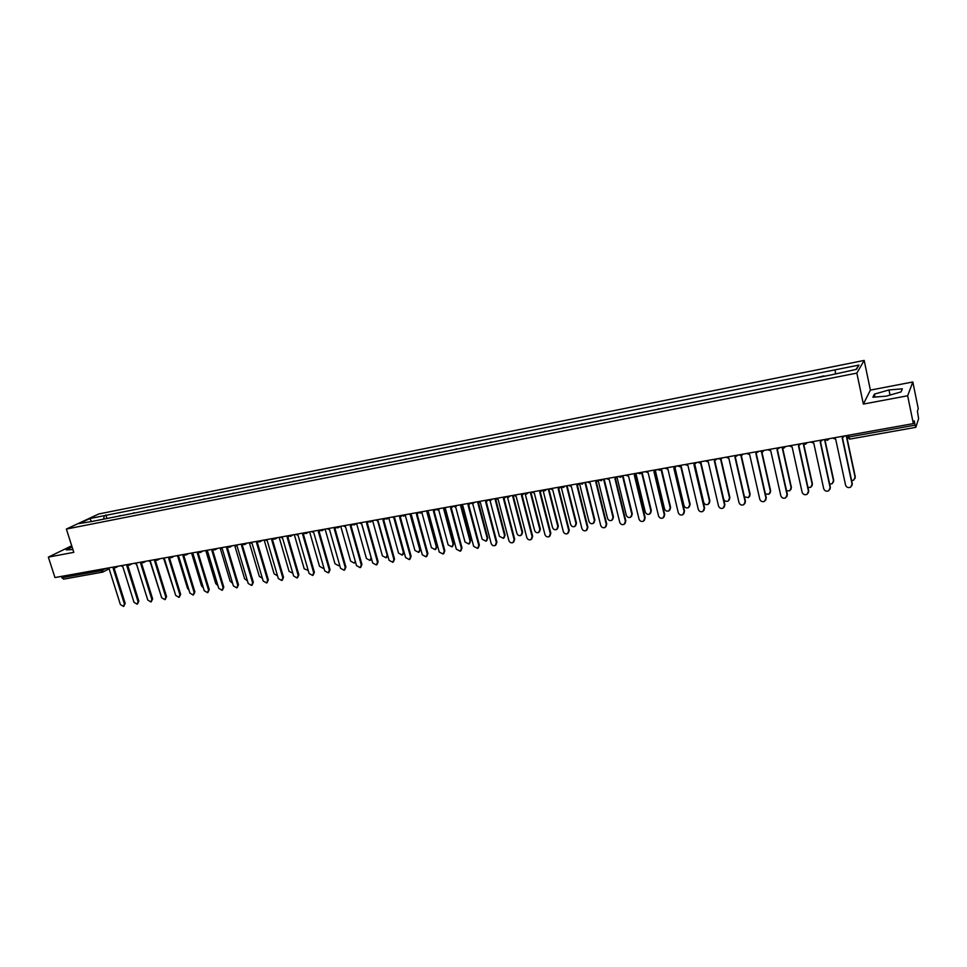 <?xml version="1.0" encoding="UTF-8"?>
<svg xmlns="http://www.w3.org/2000/svg" width="967" height="967" viewBox="0 0 967 967"><rect width="100%" height="100%" fill="white"/><g stroke="black" fill="none" stroke-linecap="round" stroke-linejoin="round"><path stroke-width="1.45" d="M907.65 395.769L912.824 381.977L870.397 390.112L864.184 360.425L98.767 513.973L66.372 529.058L856.835 373.105L863.362 404.085L907.65 395.769L913.344 423.606L54.95 577.553L48.35 557.125L73.806 552.338L66.372 529.058M912.824 381.977L918.251 408.642L917.417 411.193L918.614 418.638L915.822 427.341L849.703 439.115L848.893 436.975L915.12 425.142L915.822 427.341M63.822 579.064L61.852 577.71L100.58 570.784L106.37 568.33M61.429 576.392L61.852 577.71M71.703 545.775L48.35 557.125M915.12 425.142L914.238 420.85L913.344 423.606M823.86 375.885L814.323 378.23M802.368 380.599L792.807 382.497M781.058 384.83L771.581 386.703M760.026 389L750.622 390.861M739.247 393.122L729.928 394.971M718.735 397.183L709.488 399.02M698.476 401.196L689.314 403.021M678.471 405.173L669.382 406.974M658.72 409.089L649.703 410.878M657.995 409.222L658.624 408.666M639.211 412.957L630.254 414.734M638.45 413.102L639.102 412.546M619.932 416.777L611.047 418.542M619.146 416.934L619.835 416.366M600.882 420.548L592.082 422.301M600.072 420.718L600.785 420.149M582.074 424.283L573.334 426.012M581.24 424.453L581.977 423.884M563.483 427.97L554.816 429.686M562.625 428.139L563.386 427.571M545.122 431.608L536.516 433.313M544.228 431.79L545.013 431.209M526.967 435.21L518.433 436.903M526.048 435.392L526.87 434.812M509.029 438.764L500.555 440.444M508.098 438.945L508.932 438.365M491.309 442.282L482.896 443.95M490.342 442.475L491.212 441.883M473.782 445.751L465.441 447.407M472.803 445.944L473.685 445.364M456.472 449.184L448.18 450.827M455.457 449.389L456.364 448.797M439.356 452.58L431.125 454.212M438.317 452.786L439.248 452.193M422.434 455.94L414.263 457.548M421.37 456.146L422.325 455.554M405.693 459.252L397.594 460.86M404.617 459.47L405.596 458.878M389.157 462.528L381.107 464.124M388.057 462.746L389.048 462.153M372.803 465.78L364.813 467.363M371.679 465.997L372.694 465.405M356.63 468.983L348.7 470.554M355.493 469.213L356.521 468.608M340.638 472.15L332.757 473.709M339.477 472.38L340.529 471.787M324.815 475.293L316.995 476.84M323.643 475.522L324.719 474.918M309.174 478.387L301.414 479.934M307.977 478.629L309.077 478.024M293.702 481.457L285.99 482.992M292.493 481.699L293.605 481.095M278.399 484.491L270.736 486.014M277.178 484.733L278.291 484.129M263.266 487.489L255.651 489M262.021 487.743L263.157 487.138M248.289 490.462L240.735 491.961M247.02 490.716L248.181 490.112M233.47 493.4L225.964 494.886M232.189 493.653L233.361 493.049M218.808 496.301L211.362 497.787M217.527 496.567L218.711 495.95M204.315 499.177L196.905 500.652M203.01 499.443L204.206 498.827M189.955 502.03L182.606 503.481M188.638 502.284L189.858 501.68M175.764 504.847L168.451 506.285M174.423 505.112L175.656 504.496M161.707 507.627L154.454 509.065M160.365 507.893L161.598 507.288M147.806 510.383L140.59 511.821M146.44 510.661L147.697 510.044M134.038 513.114L126.882 514.541M132.66 513.392L133.929 512.776M120.416 515.81L113.308 517.224M119.026 516.088L120.307 515.471M835.44 373.516L835.174 369.829L858.962 365.079L856.46 369.346L831.91 374.749L92.058 521.443L79.089 523.594L89.955 518.53L104.339 515.665L103.529 519.17M835.174 369.829L104.339 515.665M864.184 360.425L856.835 373.105M870.397 390.112L863.362 404.085M872.887 397.232L886.231 396.156L901.075 391.901L902.32 388.819L888.975 389.967L874.398 394.125L872.887 397.232M72.114 547.032L66.203 549.909L72.912 549.534M106.938 518.493L105.826 514.964M858.962 365.079L855.988 369.43M91.2 521.189L89.955 518.53M875.002 397.062L874.398 394.125M890.027 395.068L888.975 389.967M832.563 438.087L835.681 439.163L845.557 485.096C846.548 487.465 848.264 488.142 850.718 487.126L852.06 484.02L842.209 437.991L844.674 435.924M842.499 437.942L852.265 483.56L851.987 485.531M851.637 480.635L853.74 480.128L855.058 477.069L846.524 437.096L848.893 436.975L848.518 435.223M847.019 438.063L855.251 476.634L854.973 478.568M810.672 442.016L813.755 443.079L823.703 488.698C824.67 491.031 826.362 491.719 828.779 490.74L830.121 487.634L820.197 441.931L822.615 439.876M820.499 441.871L830.339 487.175L830 489.254M789.06 445.896L792.118 446.959L802.127 492.251C803.081 494.56 804.749 495.237 807.119 494.294L808.46 491.2L798.464 445.823L800.857 443.78M798.802 445.751L808.702 490.74L808.303 492.916M829.674 484.141L832.152 483.73L833.469 480.672L824.597 439.695M824.972 439.985L833.687 480.224L833.361 482.267M808.001 487.537L810.842 487.271L812.159 484.225L803.347 444.058M803.722 444.216L812.401 483.778L812.014 485.918M767.725 449.715L770.747 450.779L780.816 495.757C781.771 498.041 783.403 498.73 785.736 497.812L787.065 494.729L777.021 449.655L779.366 447.624M779.523 447.6L779.136 448.265M777.371 449.582L787.343 494.27L786.884 496.53M746.669 453.499L749.655 454.55L759.784 499.226C760.727 501.474 762.334 502.163 764.631 501.281L765.961 498.198L755.843 453.438L758.164 451.432M758.346 451.396L757.886 452.145M756.23 453.366L766.251 497.739L765.743 500.084M725.879 457.222L728.84 458.273L739.018 502.635C739.948 504.871 741.532 505.56 743.792 504.701L745.122 501.631L734.944 457.186L737.229 455.191M737.434 455.155L736.914 455.965M735.343 457.101L745.424 501.172L744.868 503.589M786.57 490.825L789.797 490.765L791.115 487.731L782.315 448.144M782.69 448.204L791.369 487.283L790.933 489.507M765.393 493.968L769.019 494.222L770.336 491.188L761.525 452.036M761.899 452.024L770.614 490.74L770.119 493.049M744.445 496.881L748.506 497.63L749.812 494.608L740.964 455.783M741.351 455.687L750.114 494.161L749.57 496.53M714.77 460.775L723.618 498.972C724.513 501.148 726.06 501.825 728.248 501.003L729.541 497.981L720.645 459.373M721.031 459.204L729.867 497.534L729.263 499.975M694.765 464.281L703.674 502.296C704.556 504.448 706.079 505.125 708.231 504.327L709.524 501.317L700.543 462.842M700.942 462.601L709.875 500.87L709.222 503.36M674.99 467.677L683.971 505.584C684.854 507.699 686.352 508.376 688.468 507.615L689.761 504.617L680.683 466.203M681.07 465.828L690.112 504.17L689.423 506.696M655.433 470.953L664.51 508.823C665.381 510.927 666.855 511.603 668.946 510.854L670.228 507.868L661.041 469.406M661.452 468.777L670.602 507.421L669.877 509.996M636.105 474.156L645.279 512.027C646.149 514.106 647.6 514.782 649.655 514.057L650.924 511.084L641.592 472.452M642.064 472.259L651.323 510.636L650.549 513.247M617.006 477.311L626.29 515.193C627.136 517.248 628.574 517.925 630.605 517.224L631.862 514.263L622.47 475.776M622.978 475.679L632.273 513.803L631.475 516.451M598.114 480.309L607.518 518.324C608.364 520.355 609.778 521.032 611.785 520.343L613.03 517.405L603.589 479.161M604.109 479.064L613.453 516.946L612.619 519.617M579.487 483.476L588.963 521.406C589.81 523.425 591.212 524.102 593.182 523.437L594.415 520.5L584.938 482.497M585.482 482.4L594.862 520.053L593.992 522.736M561.259 487.308L570.639 524.465C571.473 526.459 572.851 527.136 574.797 526.483L576.018 523.57L566.517 485.809M567.073 485.712L576.489 523.111L575.583 525.818M543.188 490.873L552.52 527.486C553.342 529.457 554.72 530.134 556.629 529.505L557.85 526.592L548.301 489.072M548.869 488.976L558.322 526.145L557.403 528.864M525.299 494.27L534.618 530.46C535.44 532.418 536.782 533.095 538.667 532.479L539.876 529.59L530.303 492.3M530.895 492.191L540.372 529.13L539.429 531.874M507.602 497.534L516.922 533.409C517.732 535.355 519.074 536.02 520.923 535.428L522.12 532.551L512.51 495.491M513.114 495.382L522.627 532.092L521.66 534.836M490.076 500.676L499.431 536.322L503.384 538.341L504.569 535.476L494.935 498.646M505.342 496.772L503.444 498.585L514.154 539.683L512.945 542.596C511.06 543.2 509.706 542.511 508.884 540.541L498.162 499.528L495.551 498.537L505.1 535.017L504.097 537.773M472.742 503.71L482.146 539.211L486.05 541.218L487.223 538.365L477.553 501.764M478.339 502.248L487.755 537.906L486.752 540.674M455.59 506.648L465.042 542.052L468.91 544.058L470.071 541.218L460.413 505.004M461.271 505.656L470.615 540.758L469.587 543.527M438.607 509.476L448.144 544.868L451.964 546.875L453.112 544.046L443.563 508.533M444.361 508.92L453.668 543.587L452.629 546.355M705.342 460.908L708.279 461.948L718.517 506.019C719.436 508.219 720.995 508.908 723.219 508.086L724.537 505.028L714.311 460.872L716.559 458.902M716.789 458.854L716.209 459.724M714.734 460.788L724.863 504.556L724.259 507.034M685.071 464.547L687.972 465.586L698.271 509.355C699.177 511.531 700.712 512.22 702.9 511.422L704.218 508.376L693.931 464.511L696.143 462.552M696.397 462.516L695.769 463.435M694.379 464.426L704.568 507.905L703.903 510.443M665.054 468.137L667.931 469.164L678.266 512.643C679.16 514.807 680.683 515.496 682.835 514.71L684.14 511.676L673.818 468.113L675.993 466.167M676.259 466.118L675.582 467.085M674.277 468.016L684.515 511.217L683.814 513.791M645.291 471.678L648.132 472.706L658.527 515.894C659.409 518.034 660.908 518.723 663.024 517.974L664.317 514.94L653.946 471.666L656.085 469.744M656.375 469.684L655.662 470.699M654.417 471.57L664.716 514.48L663.966 517.091M625.758 475.184L628.574 476.211L639.018 519.11C639.888 521.225 641.375 521.914 643.454 521.177L644.747 518.167L634.316 475.184L636.431 473.262M636.745 473.214L635.984 474.253M634.811 475.075L645.146 517.696L644.373 520.355M606.478 478.641L609.258 479.656L619.738 522.289C620.609 524.38 622.071 525.069 624.126 524.356L625.407 521.358L614.927 478.653L617.006 476.755M617.345 476.695L616.547 477.771M615.447 478.532L625.83 520.887L625.008 523.57M587.428 482.062L590.184 483.077L600.712 525.419C601.571 527.486 603.009 528.175 605.04 527.486L606.297 524.501L595.781 482.074L597.824 480.188M598.186 480.128L597.352 481.228M596.313 481.953L606.744 524.029L605.886 526.737M568.608 485.434L571.328 486.449L581.904 528.514C582.75 530.569 584.177 531.258 586.171 530.581L587.428 527.607L576.864 485.458L578.882 483.585M579.257 483.524L578.387 484.648M577.42 485.325L587.888 527.136L587.005 529.868M550.005 488.77L552.713 489.773L563.314 531.584C564.16 533.603 565.562 534.292 567.532 533.639L568.777 530.678L558.177 488.794L560.159 486.945M560.558 486.872L559.663 488.021M558.745 488.661L569.249 530.206L568.342 532.962M531.645 492.058L534.316 493.073L544.953 534.606C545.799 536.612 547.177 537.301 549.123 536.661L550.344 533.711L539.719 492.106L541.677 490.257M542.088 490.184L541.157 491.357M540.299 491.961L550.839 533.24L549.909 536.008M513.489 495.322L516.136 496.325L526.81 537.592C527.644 539.586 529.009 540.263 530.919 539.646L532.14 536.709L521.467 495.37L523.401 493.545M523.812 493.521L522.881 494.645M522.071 495.213L532.648 536.25L531.693 539.03M505.741 496.845L504.822 497.896M504.049 498.428L514.674 539.211L513.695 542.003M477.819 501.716L480.418 502.707L491.163 543.466C491.973 545.412 493.315 546.101 495.177 545.509L496.361 542.608L485.627 501.776L487.501 499.975M487.888 500.12L486.969 501.099M486.256 501.607L496.905 542.136L495.902 544.941M460.292 504.859L462.867 505.85L473.649 546.343L477.613 548.398L478.798 545.497L468.016 504.919L469.865 503.142M470.228 503.348L469.333 504.266M468.657 504.75L479.342 545.025L478.327 547.83M442.983 507.965L445.521 508.944L456.339 549.196L460.256 551.238L461.416 548.362L450.622 508.038L451.287 507.856L461.996 547.89L460.945 550.694M452.786 506.539L451.903 507.397M451.287 507.856L452.435 506.261M425.867 511.035L428.381 512.014L439.223 552.024L443.091 554.055L444.252 551.19L433.421 511.12L434.062 510.939L444.832 550.719L443.78 553.535M435.549 509.694L434.679 510.491M434.062 510.939L435.21 509.391M408.944 514.069L411.434 515.048L422.301 554.804L426.133 556.835L427.269 553.982L416.414 514.154L418.167 512.522M418.506 512.8L417.635 513.562M417.091 513.961L427.873 553.511L426.798 556.327M392.215 517.067L394.693 518.046L405.584 557.56L409.367 559.591L410.492 556.75L399.613 517.164L401.317 515.616M401.656 515.87L400.785 516.608M400.302 516.958L411.108 556.279L410.02 559.095M375.68 520.028L378.121 521.008L389.048 560.28L392.783 562.31L393.895 559.482L382.992 520.137L384.661 518.663M384.987 518.904L384.129 519.605M383.694 519.92L394.524 559.011L393.424 561.827M359.325 522.966L361.755 523.933L372.694 562.975L376.393 564.994L377.493 562.19L366.566 523.074L368.197 521.672M368.524 521.902L367.665 522.567M367.267 522.857L378.133 561.718L377.033 564.523M421.817 512.292L431.427 547.66L435.21 549.655L436.335 546.838L426.846 511.845M427.619 512.063L436.915 546.379L435.863 549.159M405.233 515.109L414.903 550.416L418.638 552.399L419.763 549.607L410.31 515.024M411.048 515.097L420.355 549.147L419.279 551.915M388.831 517.889L398.561 553.136L402.26 555.118L403.36 552.338L393.92 518.082M394.645 518.046L403.976 551.879L402.888 554.647M372.609 520.657L382.4 555.832L386.051 557.814L387.151 555.034L377.71 521.056M387.815 555.868L386.679 557.343M343.152 525.867L345.557 526.834L356.521 565.635L360.183 567.653L361.271 564.861L350.32 525.975L351.903 524.646M352.242 524.851L351.384 525.504M351.033 525.746L361.924 564.39L360.836 567.182M356.581 523.461L366.42 558.491L370.035 560.461L371.123 557.705L361.658 523.945M371.606 559.083L370.639 560.026M327.172 528.731L329.554 529.698L340.529 568.27L344.155 570.276L345.231 567.496L334.256 528.852L335.803 527.583M336.141 527.777L335.283 528.393M334.981 528.611L345.896 567.025L344.736 569.865M340.759 526.302L350.61 561.126L354.188 563.096L355.336 561.452M355.518 562.093L354.768 562.685M311.362 531.572L313.719 532.527L324.719 570.881L328.309 572.875L329.372 570.107L318.373 531.693L319.884 530.484M320.21 530.665L319.364 531.258M319.11 531.451L330.037 569.648L328.865 572.488M325.105 529.106L334.981 563.725L338.51 565.695L339.502 564.643M295.721 534.376L298.066 535.319L309.089 573.455L312.631 575.45L313.683 572.694L302.659 534.497L304.146 533.349M304.472 533.518L303.626 534.086M303.408 534.243L314.36 572.222L313.163 575.075M309.621 531.886L319.509 566.299L323.014 568.27L323.788 567.605M280.261 537.144L282.582 538.099L293.617 576.006L297.123 577.988L298.162 575.256L287.126 537.277L288.565 536.177M288.891 536.334L288.057 536.89M287.888 537.023L298.851 574.785L297.631 577.637M294.306 534.63L304.218 568.85L308.207 570.433M264.958 539.888L267.267 540.831L278.315 578.52L281.784 580.502L282.811 577.783L271.763 540.033L273.165 538.982M273.492 539.127L272.67 539.659M272.525 539.755L283.512 577.311L282.279 580.176M279.149 537.35L289.073 571.376L292.796 573.165M249.837 542.608L252.109 543.539L263.181 581.01L266.614 582.992L267.629 580.285L256.557 542.753L257.935 541.738M258.262 541.883L257.44 542.39M257.343 542.463L268.342 579.813L267.085 582.678M264.16 540.033L274.108 573.866L277.517 575.8M234.86 545.291L237.12 546.222L248.217 583.476L251.613 585.446L252.605 582.75L241.532 545.436L242.862 544.481M243.188 544.602L242.379 545.098M242.318 545.146L253.342 582.279L252.061 585.156M249.341 542.692L259.289 576.344L262.408 578.363M220.065 547.938L222.301 548.881L233.398 585.917L236.77 587.888L237.749 585.204L226.653 548.096L227.958 547.177M228.272 547.298L227.487 547.769M227.45 547.793L238.486 584.733L237.205 587.598M234.667 545.328L244.627 578.786L247.431 580.865M205.415 550.574L207.639 551.504L218.747 588.335L222.084 590.293L223.051 587.622L211.942 550.731L213.211 549.848M213.526 549.957L212.752 550.416L223.8 587.15L222.495 590.027M220.198 548.12L230.122 581.203L232.612 583.282M190.922 553.172L193.122 554.091L204.242 590.716L207.542 592.674L208.509 590.015L197.389 553.329L198.622 552.495M198.936 552.592L198.175 553.027L209.259 589.544L207.953 592.42M205.959 551.117L215.762 583.597L217.938 585.639M176.586 555.747L178.762 556.666L189.907 593.085L193.17 595.031L194.113 592.384L182.981 555.904L184.189 555.106M184.504 555.191L183.742 555.614M183.803 555.59L194.887 591.925L193.557 594.79M191.829 553.934L201.559 585.954L203.396 587.912M162.396 558.285L164.559 559.204L175.704 595.418L178.943 597.364L179.874 594.729L168.729 558.455L169.914 557.693M170.216 557.766L169.479 558.177M169.551 558.128L180.648 594.27L179.318 597.135M177.819 556.629L187.501 588.299L188.988 590.1M148.35 560.8L150.501 561.718L161.658 597.739L164.861 599.673L165.78 597.05L154.635 560.981L155.784 560.244M156.086 560.316L155.349 560.715M155.457 560.655L166.566 596.591L165.224 599.455M163.931 559.24L174.713 592.203M134.461 563.302L136.589 564.208L147.758 600.024L150.937 601.957L151.843 599.359L140.674 563.471L141.798 562.77M142.101 562.83L141.375 563.217M141.52 563.145L152.629 598.887L151.275 601.74M150.163 561.767L160.546 594.149M120.718 565.768L122.821 566.674L133.99 602.296L137.145 604.206L138.039 601.631L126.87 565.949L127.958 565.272M128.26 565.332L127.547 565.695M127.717 565.61L138.837 601.16L137.471 604.012M136.528 564.22L146.416 595.745M107.107 568.209L109.198 569.104L120.379 604.532L123.498 606.442L124.38 603.879L113.199 568.391L114.263 567.738M114.553 567.786L113.864 568.149M114.058 568.052L125.19 603.408L123.812 606.261M127.813 565.562L137.568 597.098M103.312 568.886L102.248 572.271L100.157 569.454M846.089 435.67L846.536 437.096L849.775 439.042M829.118 438.704L827.957 439.985L824.706 439.792M827.957 439.985L827.015 440.323M807.191 442.644L806.031 443.913L802.731 443.623M806.031 443.913L805.124 444.24M785.542 446.524L784.394 447.794L781.022 447.383M784.394 447.794L783.524 448.108M764.184 450.356L762.189 451.927M743.103 454.139L741.133 455.687M722.289 457.862L720.342 459.41M701.728 461.549L699.818 463.084M681.433 465.2L679.559 466.71M661.392 468.79L659.542 470.3M641.604 472.343L639.779 473.83M622.059 475.849L620.258 477.323M602.743 479.306L600.978 480.78M583.681 482.726L581.929 484.189M564.837 486.111L563.12 487.549M546.222 489.447L544.53 490.885M527.837 492.747L526.169 494.173M509.657 495.998L508.013 497.413M491.707 499.226L490.088 500.628M473.963 502.405L472.367 503.795M456.424 505.548L454.853 506.938M439.091 508.654L437.543 510.032M421.963 511.736L420.427 513.09M405.028 514.77L403.517 516.124M388.287 517.768L386.8 519.11M371.739 520.742L370.264 522.071M355.373 523.679L353.922 524.996M339.187 526.58L337.761 527.885M323.196 529.445L321.781 530.75M307.373 532.285L305.983 533.579M291.732 535.089L290.354 536.371M276.248 537.87L274.906 539.139M260.945 540.613L259.615 541.871M245.811 543.321L244.494 544.578M230.835 546.017L229.542 547.262M216.028 548.664L214.747 549.909M201.366 551.299L200.109 552.532M186.873 553.898L185.628 555.118M172.525 556.472L171.292 557.681M158.334 559.011L157.113 560.219M144.288 561.537L143.092 562.734M130.388 564.027L129.203 565.224M116.632 566.493L115.46 567.677M427.269 553.982L427.873 553.511M410.492 556.75L411.108 556.279M393.895 559.482L394.524 559.011M377.493 562.19L378.133 561.718M403.976 551.879L403.36 552.338M361.271 564.861L361.924 564.39M345.231 567.496L345.896 567.025M329.372 570.107L330.037 569.648M313.683 572.694L314.36 572.222M298.162 575.256L298.851 574.785M282.811 577.783L283.512 577.311M267.629 580.285L268.342 579.813M252.605 582.75L253.342 582.279M237.749 585.204L238.486 584.733M223.051 587.622L223.8 587.15M208.509 590.015L209.259 589.544M194.113 592.384L194.887 591.925M179.874 594.729L180.648 594.27M165.78 597.05L166.566 596.591M151.843 599.359L152.629 598.887M138.039 601.631L138.837 601.16M124.38 603.879L125.19 603.408M759.663 451.166L763.023 451.625M738.619 454.937L741.943 455.409M717.852 458.66L721.128 459.144M697.34 462.347L700.579 462.83M677.081 465.973L680.284 466.469M657.077 469.563L660.243 470.059M637.326 473.105L640.456 473.6M617.816 476.61L620.923 477.106M598.549 480.067L601.619 480.563M579.511 483.476L582.545 483.983M560.703 486.848L563.713 487.356M564.595 486.582L565.224 486.038M542.124 490.184L545.11 490.692M545.944 489.979L546.669 489.362M523.763 493.472L526.725 493.992M527.523 493.327L528.345 492.65M505.632 496.724L508.557 497.243M509.319 496.627L510.238 495.902M487.706 499.939L490.62 500.459M491.345 499.891L492.336 499.105M469.986 503.118L472.875 503.638M473.564 503.106L474.652 502.284M452.483 506.261L455.348 506.781M456.013 506.285L457.173 505.415M435.174 509.367L438.027 509.875M438.655 509.428L439.9 508.521M418.07 512.425L420.899 512.945M421.503 512.522L422.821 511.579M401.172 515.459L403.976 515.979M404.544 515.58L405.947 514.601M384.455 518.457L387.247 518.977M387.791 518.602L389.254 517.599M367.931 521.418L370.699 521.938M371.219 521.588L372.754 520.56M351.589 524.356L354.345 524.863M354.841 524.537L356.448 523.485M335.44 527.257L338.172 527.764M338.655 527.45L340.311 526.374M319.461 530.121L322.18 530.629M322.64 530.339L324.368 529.239M303.662 532.95L306.37 533.458M306.805 533.192L308.594 532.068M288.045 535.754L290.741 536.262M291.152 536.008L293.001 534.86M272.597 538.522L275.269 539.03M275.668 538.788L277.577 537.628M257.307 541.266L259.978 541.774M260.353 541.544L262.311 540.372M242.197 543.974L244.844 544.481M245.207 544.264L247.226 543.067M227.245 546.657L229.88 547.153M230.231 546.947L232.285 545.751M212.45 549.304L215.073 549.812M215.411 549.619L217.515 548.398M197.812 551.939L200.435 552.435M200.749 552.254L202.913 551.021M183.331 554.526L185.942 555.022M186.256 554.853L188.456 553.62M169.007 557.101L171.606 557.596M171.908 557.427L174.145 556.182M154.841 559.639L157.416 560.135M157.706 559.978L159.99 558.721M140.807 562.153L143.382 562.649M143.66 562.492L145.993 561.235M126.931 564.643L129.493 565.139M129.759 564.994L132.128 563.713M113.187 567.109L115.75 567.593M116.004 567.46L118.409 566.178M846.222 435.633L846.536 437.096M108.425 569.116L103.046 571.968M63.544 579.16L102.804 572.089"/></g></svg>
